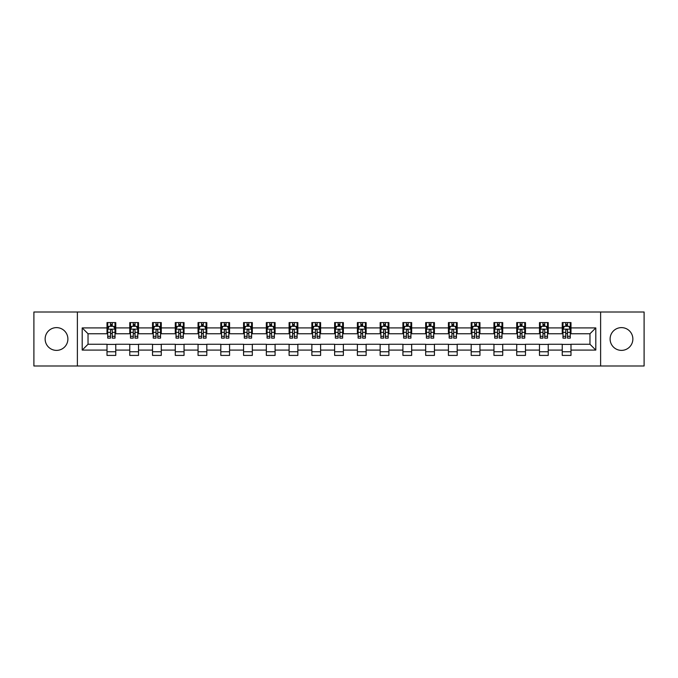 <?xml version="1.0" encoding="UTF-8"?>
<svg xmlns="http://www.w3.org/2000/svg" width="678" height="678" viewBox="0 0 678 678"><rect width="100%" height="100%" fill="white"/><g stroke="black" fill="none" stroke-linecap="round" stroke-linejoin="round"><path stroke-width="1.02" d="M621.48 327.618A11.382 11.382 0 0 0 610.107 339A11.382 11.382 0 0 0 621.48 350.382A11.382 11.382 0 0 0 632.862 339A11.382 11.382 0 0 0 621.48 327.618M56.52 327.618A11.382 11.382 0 0 0 45.138 339A11.382 11.382 0 0 0 56.52 350.382A11.382 11.382 0 0 0 67.893 339A11.382 11.382 0 0 0 56.52 327.618M600.615 365.993L644.1 365.993L644.1 312.007L600.615 312.007L600.615 365.993L77.385 365.993L77.385 312.007L33.9 312.007L33.9 365.993L77.385 365.993M600.615 312.007L77.385 312.007M570.995 327.915L570.995 322.584L562.24 322.584L562.24 327.915L548.239 327.915L548.239 322.584L539.485 322.584L539.485 327.915L525.475 327.915L525.475 322.584L516.721 322.584L516.721 327.915L502.712 327.915L502.712 322.584L493.957 322.584L493.957 327.915L479.948 327.915L479.948 322.584L471.193 322.584L471.193 327.915L457.184 327.915L457.184 322.584L448.429 322.584L448.429 327.915L434.429 327.915L434.429 322.584L425.674 322.584L425.674 327.915L411.665 327.915L411.665 322.584L402.91 322.584L402.91 327.915L388.901 327.915L388.901 322.584L380.146 322.584L380.146 327.915L366.137 327.915L366.137 322.584L357.382 322.584L357.382 327.915L343.373 327.915L343.373 322.584L334.627 322.584L334.627 327.915L320.618 327.915L320.618 322.584L311.863 322.584L311.863 327.915L297.854 327.915L297.854 322.584L289.099 322.584L289.099 327.915L275.09 327.915L275.09 322.584L266.335 322.584L266.335 327.915L252.326 327.915L252.326 322.584L243.571 322.584L243.571 327.915L229.571 327.915L229.571 322.584L220.816 322.584L220.816 327.915L206.807 327.915L206.807 322.584L198.052 322.584L198.052 327.915L184.043 327.915L184.043 322.584L175.288 322.584L175.288 327.915L161.279 327.915L161.279 322.584L152.525 322.584L152.525 327.915L138.515 327.915L138.515 322.584L129.761 322.584L129.761 327.915L115.76 327.915L115.76 322.584L107.005 322.584L107.005 327.915L82.199 327.915L82.199 350.085L88.03 344.255L107.005 344.255L107.005 355.416L115.76 355.416L115.76 344.255L129.761 344.255L129.761 355.416L138.515 355.416L138.515 344.255L152.525 344.255L152.525 355.416L161.279 355.416L161.279 344.255L175.288 344.255L175.288 355.416L184.043 355.416L184.043 344.255L198.052 344.255L198.052 355.416L206.807 355.416L206.807 344.255L220.816 344.255L220.816 355.416L229.571 355.416L229.571 344.255L243.571 344.255L243.571 355.416L252.326 355.416L252.326 344.255L266.335 344.255L266.335 355.416L275.09 355.416L275.09 344.255L289.099 344.255L289.099 355.416L297.854 355.416L297.854 344.255L311.863 344.255L311.863 355.416L320.618 355.416L320.618 344.255L334.627 344.255L334.627 355.416L343.373 355.416L343.373 344.255L357.382 344.255L357.382 355.416L366.137 355.416L366.137 344.255L380.146 344.255L380.146 355.416L388.901 355.416L388.901 344.255L402.91 344.255L402.91 355.416L411.665 355.416L411.665 344.255L425.674 344.255L425.674 355.416L434.429 355.416L434.429 344.255L448.429 344.255L448.429 355.416L457.184 355.416L457.184 344.255L471.193 344.255L471.193 355.416L479.948 355.416L479.948 344.255L493.957 344.255L493.957 355.416L502.712 355.416L502.712 344.255L516.721 344.255L516.721 355.416L525.475 355.416L525.475 344.255L539.485 344.255L539.485 355.416L548.239 355.416L548.239 344.255L562.24 344.255L562.24 355.416L570.995 355.416L570.995 344.255L589.97 344.255L589.97 333.746L570.995 333.746L570.995 327.915L595.801 327.915L595.801 350.085L570.995 350.085M562.24 350.085L548.239 350.085M539.485 350.085L525.475 350.085M516.721 350.085L502.712 350.085M493.957 350.085L479.948 350.085M471.193 350.085L457.184 350.085M448.429 350.085L434.429 350.085M425.674 350.085L411.665 350.085M402.91 350.085L388.901 350.085M380.146 350.085L366.137 350.085M357.382 350.085L343.373 350.085M334.627 350.085L320.618 350.085M311.863 350.085L297.854 350.085M289.099 350.085L275.09 350.085M266.335 350.085L252.326 350.085M243.571 350.085L229.571 350.085M220.816 350.085L206.807 350.085M198.052 350.085L184.043 350.085M175.288 350.085L161.279 350.085M152.525 350.085L138.515 350.085M129.761 350.085L115.76 350.085M107.005 350.085L82.199 350.085M562.24 327.915L562.24 333.746L548.239 333.746L548.239 327.915M539.485 327.915L539.485 333.746L525.475 333.746L525.475 327.915M516.721 327.915L516.721 333.746L502.712 333.746L502.712 327.915M493.957 327.915L493.957 333.746L479.948 333.746L479.948 327.915M471.193 327.915L471.193 333.746L457.184 333.746L457.184 327.915M448.429 327.915L448.429 333.746L434.429 333.746L434.429 327.915M425.674 327.915L425.674 333.746L411.665 333.746L411.665 327.915M402.91 327.915L402.91 333.746L388.901 333.746L388.901 327.915M380.146 327.915L380.146 333.746L366.137 333.746L366.137 327.915M357.382 327.915L357.382 333.746L343.373 333.746L343.373 327.915M334.627 327.915L334.627 333.746L320.618 333.746L320.618 327.915M311.863 327.915L311.863 333.746L297.854 333.746L297.854 327.915M289.099 327.915L289.099 333.746L275.09 333.746L275.09 327.915M266.335 327.915L266.335 333.746L252.326 333.746L252.326 327.915M243.571 327.915L243.571 333.746L229.571 333.746L229.571 327.915M220.816 327.915L220.816 333.746L206.807 333.746L206.807 327.915M198.052 327.915L198.052 333.746L184.043 333.746L184.043 327.915M175.288 327.915L175.288 333.746L161.279 333.746L161.279 327.915M152.525 327.915L152.525 333.746L138.515 333.746L138.515 327.915M129.761 327.915L129.761 333.746L115.76 333.746L115.76 327.915M107.005 327.915L107.005 333.746L88.03 333.746L82.199 327.915M88.03 333.746L88.03 344.255M595.801 350.085L589.97 344.255M589.97 333.746L595.801 327.915M107.005 326.237L107.734 326.237M110.506 326.237L112.251 326.237M115.023 326.237L115.76 326.237M107.005 333.601L107.734 333.601M110.506 333.601L112.251 333.601M115.023 333.601L115.76 333.601M107.005 344.399L115.76 344.399M107.005 351.763L115.76 351.763M129.761 344.399L138.515 344.399M129.761 351.763L138.515 351.763M129.761 326.237L130.49 326.237M133.269 326.237L135.015 326.237M137.787 326.237L138.515 326.237M129.761 333.601L130.49 333.601M133.269 333.601L135.015 333.601M137.787 333.601L138.515 333.601M152.525 344.399L161.279 344.399M152.525 351.763L161.279 351.763M152.525 326.237L153.253 326.237M156.025 326.237L157.779 326.237M160.55 326.237L161.279 326.237M152.525 333.601L153.253 333.601M156.025 333.601L157.779 333.601M160.55 333.601L161.279 333.601M175.288 344.399L184.043 344.399M175.288 351.763L184.043 351.763M175.288 326.237L176.017 326.237M178.789 326.237L180.543 326.237M183.314 326.237L184.043 326.237M175.288 333.601L176.017 333.601M178.789 333.601L180.543 333.601M183.314 333.601L184.043 333.601M198.052 344.399L206.807 344.399M198.052 351.763L206.807 351.763M198.052 326.237L198.781 326.237M201.552 326.237L203.307 326.237M206.078 326.237L206.807 326.237M198.052 333.601L198.781 333.601M201.552 333.601L203.307 333.601M206.078 333.601L206.807 333.601M220.816 344.399L229.571 344.399M220.816 351.763L229.571 351.763M220.816 326.237L221.545 326.237M224.316 326.237L226.062 326.237M228.833 326.237L229.571 326.237M220.816 333.601L221.545 333.601M224.316 333.601L226.062 333.601M228.833 333.601L229.571 333.601M243.571 344.399L252.326 344.399M243.571 351.763L252.326 351.763M243.571 326.237L244.3 326.237M247.08 326.237L248.826 326.237M251.597 326.237L252.326 326.237M243.571 333.601L244.3 333.601M247.08 333.601L248.826 333.601M251.597 333.601L252.326 333.601M266.335 344.399L275.09 344.399M266.335 351.763L275.09 351.763M266.335 326.237L267.064 326.237M269.836 326.237L271.59 326.237M274.361 326.237L275.09 326.237M266.335 333.601L267.064 333.601M269.836 333.601L271.59 333.601M274.361 333.601L275.09 333.601M289.099 344.399L297.854 344.399M289.099 351.763L297.854 351.763M289.099 326.237L289.828 326.237M292.599 326.237L294.354 326.237M297.125 326.237L297.854 326.237M289.099 333.601L289.828 333.601M292.599 333.601L294.354 333.601M297.125 333.601L297.854 333.601M311.863 344.399L320.618 344.399M311.863 351.763L320.618 351.763M311.863 326.237L312.592 326.237M315.363 326.237L317.118 326.237M319.889 326.237L320.618 326.237M311.863 333.601L312.592 333.601M315.363 333.601L317.118 333.601M319.889 333.601L320.618 333.601M334.627 344.399L343.373 344.399M334.627 351.763L343.373 351.763M334.627 326.237L335.356 326.237M338.127 326.237L339.873 326.237M342.644 326.237L343.373 326.237M334.627 333.601L335.356 333.601M338.127 333.601L339.873 333.601M342.644 333.601L343.373 333.601M357.382 344.399L366.137 344.399M357.382 351.763L366.137 351.763M357.382 326.237L358.111 326.237M360.882 326.237L362.637 326.237M365.408 326.237L366.137 326.237M357.382 333.601L358.111 333.601M360.882 333.601L362.637 333.601M365.408 333.601L366.137 333.601M380.146 344.399L388.901 344.399M380.146 351.763L388.901 351.763M380.146 326.237L380.875 326.237M383.646 326.237L385.401 326.237M388.172 326.237L388.901 326.237M380.146 333.601L380.875 333.601M383.646 333.601L385.401 333.601M388.172 333.601L388.901 333.601M402.91 344.399L411.665 344.399M402.91 351.763L411.665 351.763M402.91 326.237L403.639 326.237M406.41 326.237L408.164 326.237M410.936 326.237L411.665 326.237M402.91 333.601L403.639 333.601M406.41 333.601L408.164 333.601M410.936 333.601L411.665 333.601M425.674 344.399L434.429 344.399M425.674 351.763L434.429 351.763M425.674 326.237L426.403 326.237M429.174 326.237L430.92 326.237M433.7 326.237L434.429 326.237M425.674 333.601L426.403 333.601M429.174 333.601L430.92 333.601M433.7 333.601L434.429 333.601M448.429 344.399L457.184 344.399M448.429 351.763L457.184 351.763M448.429 326.237L449.167 326.237M451.938 326.237L453.684 326.237M456.455 326.237L457.184 326.237M448.429 333.601L449.167 333.601M451.938 333.601L453.684 333.601M456.455 333.601L457.184 333.601M471.193 344.399L479.948 344.399M471.193 351.763L479.948 351.763M471.193 326.237L471.922 326.237M474.693 326.237L476.448 326.237M479.219 326.237L479.948 326.237M471.193 333.601L471.922 333.601M474.693 333.601L476.448 333.601M479.219 333.601L479.948 333.601M493.957 344.399L502.712 344.399M493.957 351.763L502.712 351.763M493.957 326.237L494.686 326.237M497.457 326.237L499.211 326.237M501.983 326.237L502.712 326.237M493.957 333.601L494.686 333.601M497.457 333.601L499.211 333.601M501.983 333.601L502.712 333.601M516.721 344.399L525.475 344.399M516.721 351.763L525.475 351.763M516.721 326.237L517.45 326.237M520.221 326.237L521.975 326.237M524.747 326.237L525.475 326.237M516.721 333.601L517.45 333.601M520.221 333.601L521.975 333.601M524.747 333.601L525.475 333.601M539.485 344.399L548.239 344.399M539.485 351.763L548.239 351.763M539.485 326.237L540.213 326.237M542.985 326.237L544.731 326.237M547.51 326.237L548.239 326.237M539.485 333.601L540.213 333.601M542.985 333.601L544.731 333.601M547.51 333.601L548.239 333.601M562.24 344.399L570.995 344.399M562.24 351.763L570.995 351.763M562.24 326.237L562.977 326.237M565.749 326.237L567.494 326.237M570.266 326.237L570.995 326.237M562.24 333.601L562.977 333.601M565.749 333.601L567.494 333.601M570.266 333.601L570.995 333.601M112.251 324.482L110.506 324.482M115.023 336.296L112.251 336.296L112.251 338.127L115.023 338.127L115.023 329.22L113.565 326.304L109.192 326.304L107.734 329.22L107.734 338.127L110.506 338.127L110.506 336.296L107.734 336.296M107.734 329.22L107.734 322.584M115.023 329.22L115.023 322.584M110.506 326.304L110.506 322.584M112.251 322.584L112.251 326.304M112.251 336.296L112.251 330.322C111.675 329.194 111.09 329.194 110.506 330.322L110.506 336.296M135.015 324.482L133.269 324.482M137.787 336.296L135.015 336.296L135.015 338.127L137.787 338.127L137.787 329.22L136.329 326.304L131.956 326.304L130.49 329.22L130.49 338.127L133.269 338.127L133.269 336.296L130.49 336.296M130.49 329.22L130.49 322.584M137.787 329.22L137.787 322.584M133.269 326.304L133.269 322.584M135.015 322.584L135.015 326.304M135.015 336.296L135.015 330.322C134.43 329.194 133.846 329.194 133.269 330.322L133.269 336.296M157.779 324.482L156.025 324.482M160.55 336.296L157.779 336.296L157.779 338.127L160.55 338.127L160.55 329.22L159.093 326.304L154.711 326.304L153.253 329.22L153.253 338.127L156.025 338.127L156.025 336.296L153.253 336.296M153.253 329.22L153.253 322.584M160.55 329.22L160.55 322.584M156.025 326.304L156.025 322.584M157.779 322.584L157.779 326.304M157.779 336.296L157.779 330.322C157.194 329.194 156.61 329.194 156.025 330.322L156.025 336.296M180.543 324.482L178.789 324.482M183.314 336.296L180.543 336.296L180.543 338.127L183.314 338.127L183.314 329.22L181.857 326.304L177.475 326.304L176.017 329.22L176.017 338.127L178.789 338.127L178.789 336.296L176.017 336.296M176.017 329.22L176.017 322.584M183.314 329.22L183.314 322.584M178.789 326.304L178.789 322.584M180.543 322.584L180.543 326.304M180.543 336.296L180.543 330.322C179.958 329.194 179.373 329.194 178.789 330.322L178.789 336.296M203.307 324.482L201.552 324.482M206.078 336.296L203.307 336.296L203.307 338.127L206.078 338.127L206.078 329.22L204.612 326.304L200.239 326.304L198.781 329.22L198.781 338.127L201.552 338.127L201.552 336.296L198.781 336.296M198.781 329.22L198.781 322.584M206.078 329.22L206.078 322.584M201.552 326.304L201.552 322.584M203.307 322.584L203.307 326.304M203.307 336.296L203.307 330.322C202.722 329.194 202.137 329.194 201.552 330.322L201.552 336.296M226.062 324.482L224.316 324.482M228.833 336.296L226.062 336.296L226.062 338.127L228.833 338.127L228.833 329.22L227.376 326.304L223.003 326.304L221.545 329.22L221.545 338.127L224.316 338.127L224.316 336.296L221.545 336.296M221.545 329.22L221.545 322.584M228.833 329.22L228.833 322.584M224.316 326.304L224.316 322.584M226.062 322.584L226.062 326.304M226.062 336.296L226.062 330.322C225.486 329.194 224.901 329.194 224.316 330.322L224.316 336.296M248.826 324.482L247.08 324.482M251.597 336.296L248.826 336.296L248.826 338.127L251.597 338.127L251.597 329.22L250.14 326.304L245.767 326.304L244.3 329.22L244.3 338.127L247.08 338.127L247.08 336.296L244.3 336.296M244.3 329.22L244.3 322.584M251.597 329.22L251.597 322.584M247.08 326.304L247.08 322.584M248.826 322.584L248.826 326.304M248.826 336.296L248.826 330.322C248.241 329.194 247.656 329.194 247.08 330.322L247.08 336.296M271.59 324.482L269.836 324.482M274.361 336.296L271.59 336.296L271.59 338.127L274.361 338.127L274.361 329.22L272.903 326.304L268.522 326.304L267.064 329.22L267.064 338.127L269.836 338.127L269.836 336.296L267.064 336.296M267.064 329.22L267.064 322.584M274.361 329.22L274.361 322.584M269.836 326.304L269.836 322.584M271.59 322.584L271.59 326.304M271.59 336.296L271.59 330.322C271.005 329.194 270.42 329.194 269.836 330.322L269.836 336.296M294.354 324.482L292.599 324.482M297.125 336.296L294.354 336.296L294.354 338.127L297.125 338.127L297.125 329.22L295.667 326.304L291.286 326.304L289.828 329.22L289.828 338.127L292.599 338.127L292.599 336.296L289.828 336.296M289.828 329.22L289.828 322.584M297.125 329.22L297.125 322.584M292.599 326.304L292.599 322.584M294.354 322.584L294.354 326.304M294.354 336.296L294.354 330.322C293.769 329.194 293.184 329.194 292.599 330.322L292.599 336.296M317.118 324.482L315.363 324.482M319.889 336.296L317.118 336.296L317.118 338.127L319.889 338.127L319.889 329.22L318.423 326.304L314.05 326.304L312.592 329.22L312.592 338.127L315.363 338.127L315.363 336.296L312.592 336.296M312.592 329.22L312.592 322.584M319.889 329.22L319.889 322.584M315.363 326.304L315.363 322.584M317.118 322.584L317.118 326.304M317.118 336.296L317.118 330.322C316.533 329.194 315.948 329.194 315.363 330.322L315.363 336.296M339.873 324.482L338.127 324.482M342.644 336.296L339.873 336.296L339.873 338.127L342.644 338.127L342.644 329.22L341.187 326.304L336.813 326.304L335.356 329.22L335.356 338.127L338.127 338.127L338.127 336.296L335.356 336.296M335.356 329.22L335.356 322.584M342.644 329.22L342.644 322.584M338.127 326.304L338.127 322.584M339.873 322.584L339.873 326.304M339.873 336.296L339.873 330.322C339.297 329.194 338.712 329.194 338.127 330.322L338.127 336.296M362.637 324.482L360.882 324.482M365.408 336.296L362.637 336.296L362.637 338.127L365.408 338.127L365.408 329.22L363.95 326.304L359.577 326.304L358.111 329.22L358.111 338.127L360.882 338.127L360.882 336.296L358.111 336.296M358.111 329.22L358.111 322.584M365.408 329.22L365.408 322.584M360.882 326.304L360.882 322.584M362.637 322.584L362.637 326.304M362.637 336.296L362.637 330.322C362.052 329.194 361.467 329.194 360.882 330.322L360.882 336.296M385.401 324.482L383.646 324.482M388.172 336.296L385.401 336.296L385.401 338.127L388.172 338.127L388.172 329.22L386.714 326.304L382.333 326.304L380.875 329.22L380.875 338.127L383.646 338.127L383.646 336.296L380.875 336.296M380.875 329.22L380.875 322.584M388.172 329.22L388.172 322.584M383.646 326.304L383.646 322.584M385.401 322.584L385.401 326.304M385.401 336.296L385.401 330.322C384.816 329.194 384.231 329.194 383.646 330.322L383.646 336.296M408.164 324.482L406.41 324.482M410.936 336.296L408.164 336.296L408.164 338.127L410.936 338.127L410.936 329.22L409.478 326.304L405.097 326.304L403.639 329.22L403.639 338.127L406.41 338.127L406.41 336.296L403.639 336.296M403.639 329.22L403.639 322.584M410.936 329.22L410.936 322.584M406.41 326.304L406.41 322.584M408.164 322.584L408.164 326.304M408.164 336.296L408.164 330.322C407.58 329.194 406.995 329.194 406.41 330.322L406.41 336.296M430.92 324.482L429.174 324.482M433.7 336.296L430.92 336.296L430.92 338.127L433.7 338.127L433.7 329.22L432.233 326.304L427.86 326.304L426.403 329.22L426.403 338.127L429.174 338.127L429.174 336.296L426.403 336.296M426.403 329.22L426.403 322.584M433.7 329.22L433.7 322.584M429.174 326.304L429.174 322.584M430.92 322.584L430.92 326.304M430.92 336.296L430.92 330.322C430.344 329.194 429.759 329.194 429.174 330.322L429.174 336.296M453.684 324.482L451.938 324.482M456.455 336.296L453.684 336.296L453.684 338.127L456.455 338.127L456.455 329.22L454.997 326.304L450.624 326.304L449.167 329.22L449.167 338.127L451.938 338.127L451.938 336.296L449.167 336.296M449.167 329.22L449.167 322.584M456.455 329.22L456.455 322.584M451.938 326.304L451.938 322.584M453.684 322.584L453.684 326.304M453.684 336.296L453.684 330.322C453.107 329.194 452.523 329.194 451.938 330.322L451.938 336.296M476.448 324.482L474.693 324.482M479.219 336.296L476.448 336.296L476.448 338.127L479.219 338.127L479.219 329.22L477.761 326.304L473.388 326.304L471.922 329.22L471.922 338.127L474.693 338.127L474.693 336.296L471.922 336.296M471.922 329.22L471.922 322.584M479.219 329.22L479.219 322.584M474.693 326.304L474.693 322.584M476.448 322.584L476.448 326.304M476.448 336.296L476.448 330.322C475.863 329.194 475.278 329.194 474.693 330.322L474.693 336.296M499.211 324.482L497.457 324.482M501.983 336.296L499.211 336.296L499.211 338.127L501.983 338.127L501.983 329.22L500.525 326.304L496.143 326.304L494.686 329.22L494.686 338.127L497.457 338.127L497.457 336.296L494.686 336.296M494.686 329.22L494.686 322.584M501.983 329.22L501.983 322.584M497.457 326.304L497.457 322.584M499.211 322.584L499.211 326.304M499.211 336.296L499.211 330.322C498.627 329.194 498.042 329.194 497.457 330.322L497.457 336.296M521.975 324.482L520.221 324.482M524.747 336.296L521.975 336.296L521.975 338.127L524.747 338.127L524.747 329.22L523.289 326.304L518.907 326.304L517.45 329.22L517.45 338.127L520.221 338.127L520.221 336.296L517.45 336.296M517.45 329.22L517.45 322.584M524.747 329.22L524.747 322.584M520.221 326.304L520.221 322.584M521.975 322.584L521.975 326.304M521.975 336.296L521.975 330.322C521.39 329.194 520.806 329.194 520.221 330.322L520.221 336.296M544.731 324.482L542.985 324.482M547.51 336.296L544.731 336.296L544.731 338.127L547.51 338.127L547.51 329.22L546.044 326.304L541.671 326.304L540.213 329.22L540.213 338.127L542.985 338.127L542.985 336.296L540.213 336.296M540.213 329.22L540.213 322.584M547.51 329.22L547.51 322.584M542.985 326.304L542.985 322.584M544.731 322.584L544.731 326.304M544.731 336.296L544.731 330.322C544.154 329.194 543.57 329.194 542.985 330.322L542.985 336.296M567.494 324.482L565.749 324.482M570.266 336.296L567.494 336.296L567.494 338.127L570.266 338.127L570.266 329.22L568.808 326.304L564.435 326.304L562.977 329.22L562.977 338.127L565.749 338.127L565.749 336.296L562.977 336.296M562.977 329.22L562.977 322.584M570.266 329.22L570.266 322.584M565.749 326.304L565.749 322.584M567.494 322.584L567.494 326.304M567.494 336.296L567.494 330.322C566.91 329.194 566.333 329.194 565.749 330.322L565.749 336.296M114.989 329.152L107.768 329.152M107.734 326.482L109.099 326.482M113.658 326.482L115.023 326.482M110.506 332.381L107.734 332.381M115.023 332.381L112.251 332.381M112.251 325.415L110.506 325.415M137.753 329.152L130.532 329.152M130.49 326.482L131.863 326.482M136.414 326.482L137.787 326.482M133.269 332.381L130.49 332.381M137.787 332.381L135.015 332.381M135.015 325.415L133.269 325.415M160.517 329.152L153.296 329.152M153.253 326.482L154.626 326.482M159.177 326.482L160.55 326.482M156.025 332.381L153.253 332.381M160.55 332.381L157.779 332.381M157.779 325.415L156.025 325.415M183.28 329.152L176.051 329.152M176.017 326.482L177.39 326.482M181.941 326.482L183.314 326.482M178.789 332.381L176.017 332.381M183.314 332.381L180.543 332.381M180.543 325.415L178.789 325.415M206.036 329.152L198.815 329.152M198.781 326.482L200.154 326.482M204.705 326.482L206.078 326.482M201.552 332.381L198.781 332.381M206.078 332.381L203.307 332.381M203.307 325.415L201.552 325.415M228.8 329.152L221.579 329.152M221.545 326.482L222.909 326.482M227.469 326.482L228.833 326.482M224.316 332.381L221.545 332.381M228.833 332.381L226.062 332.381M226.062 325.415L224.316 325.415M251.563 329.152L244.343 329.152M244.3 326.482L245.673 326.482M250.224 326.482L251.597 326.482M247.08 332.381L244.3 332.381M251.597 332.381L248.826 332.381M248.826 325.415L247.08 325.415M274.327 329.152L267.098 329.152M267.064 326.482L268.437 326.482M272.988 326.482L274.361 326.482M269.836 332.381L267.064 332.381M274.361 332.381L271.59 332.381M271.59 325.415L269.836 325.415M297.091 329.152L289.862 329.152M289.828 326.482L291.201 326.482M295.752 326.482L297.125 326.482M292.599 332.381L289.828 332.381M297.125 332.381L294.354 332.381M294.354 325.415L292.599 325.415M319.846 329.152L312.626 329.152M312.592 326.482L313.965 326.482M318.516 326.482L319.889 326.482M315.363 332.381L312.592 332.381M319.889 332.381L317.118 332.381M317.118 325.415L315.363 325.415M342.61 329.152L335.39 329.152M335.356 326.482L336.72 326.482M341.28 326.482L342.644 326.482M338.127 332.381L335.356 332.381M342.644 332.381L339.873 332.381M339.873 325.415L338.127 325.415M365.374 329.152L358.154 329.152M358.111 326.482L359.484 326.482M364.035 326.482L365.408 326.482M360.882 332.381L358.111 332.381M365.408 332.381L362.637 332.381M362.637 325.415L360.882 325.415M388.138 329.152L380.909 329.152M380.875 326.482L382.248 326.482M386.799 326.482L388.172 326.482M383.646 332.381L380.875 332.381M388.172 332.381L385.401 332.381M385.401 325.415L383.646 325.415M410.902 329.152L403.673 329.152M403.639 326.482L405.012 326.482M409.563 326.482L410.936 326.482M406.41 332.381L403.639 332.381M410.936 332.381L408.164 332.381M408.164 325.415L406.41 325.415M433.657 329.152L426.437 329.152M426.403 326.482L427.776 326.482M432.327 326.482L433.7 326.482M429.174 332.381L426.403 332.381M433.7 332.381L430.92 332.381M430.92 325.415L429.174 325.415M456.421 329.152L449.2 329.152M449.167 326.482L450.531 326.482M455.091 326.482L456.455 326.482M451.938 332.381L449.167 332.381M456.455 332.381L453.684 332.381M453.684 325.415L451.938 325.415M479.185 329.152L471.964 329.152M471.922 326.482L473.295 326.482M477.846 326.482L479.219 326.482M474.693 332.381L471.922 332.381M479.219 332.381L476.448 332.381M476.448 325.415L474.693 325.415M501.949 329.152L494.72 329.152M494.686 326.482L496.059 326.482M500.61 326.482L501.983 326.482M497.457 332.381L494.686 332.381M501.983 332.381L499.211 332.381M499.211 325.415L497.457 325.415M524.704 329.152L517.484 329.152M517.45 326.482L518.823 326.482M523.374 326.482L524.747 326.482M520.221 332.381L517.45 332.381M524.747 332.381L521.975 332.381M521.975 325.415L520.221 325.415M547.468 329.152L540.247 329.152M540.213 326.482L541.586 326.482M546.137 326.482L547.51 326.482M542.985 332.381L540.213 332.381M547.51 332.381L544.731 332.381M544.731 325.415L542.985 325.415M570.232 329.152L563.011 329.152M562.977 326.482L564.342 326.482M568.901 326.482L570.266 326.482M565.749 332.381L562.977 332.381M570.266 332.381L567.494 332.381M567.494 325.415L565.749 325.415"/></g></svg>
